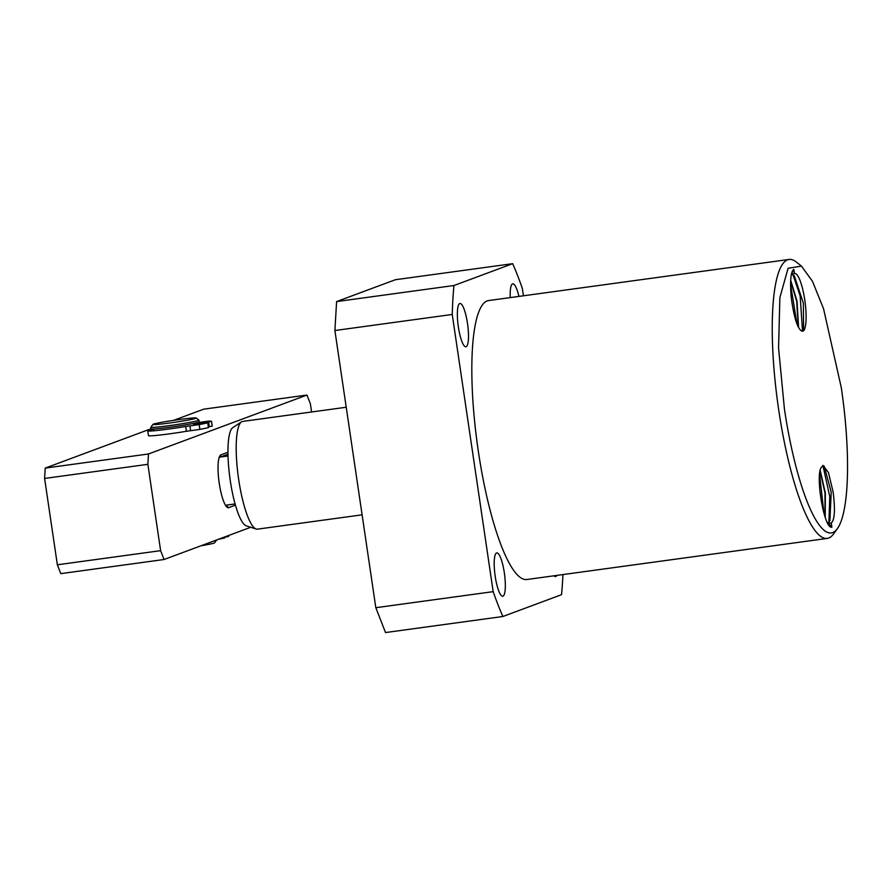 <?xml version="1.0" encoding="UTF-8"?>
<svg xmlns="http://www.w3.org/2000/svg" width="892" height="892" viewBox="0 0 892 892"><rect width="100%" height="100%" fill="white"/><g stroke="black" fill="none" stroke-linecap="round" stroke-linejoin="round"><path stroke-width="1.34" d="M778.705 409.885A140.78 30.707 82.2 0 0 827.252 538.411A140.78 30.707 82.2 0 0 833.563 533.951L837.387 528.655A135.93 29.648 82.2 0 0 841.301 387.708L823.55 308.743L812.489 281.348L801.462 266.117L796.366 262.047A140.78 30.707 82.2 0 0 789.086 259.449A140.78 30.707 82.2 0 0 778.705 409.885M827.252 538.411L526.837 579.51A140.78 30.707 -97.8 0 1 478.29 450.984A140.78 30.707 -97.8 0 1 488.671 300.548L789.086 259.449M801.462 266.117L788.082 268.28L779.876 297.605L778.56 347.98L784.414 408.859A135.93 29.648 82.2 0 0 837.387 528.655M510.246 297.593A21.843 4.761 -97.8 0 1 512.788 283.834A21.843 4.761 -97.8 0 1 518.932 296.4M495.194 576.265A21.843 4.761 -97.8 0 1 496.799 552.928A21.843 4.761 -97.8 0 1 504.337 572.865A21.843 4.761 -97.8 0 1 502.72 596.213A21.843 4.761 -97.8 0 1 495.194 576.265M458.354 326.829A21.843 4.761 -97.8 0 1 459.96 303.481A21.843 4.761 -97.8 0 1 467.497 323.428A21.843 4.761 -97.8 0 1 465.892 346.765A21.843 4.761 -97.8 0 1 458.354 326.829M825.223 517.438L825.368 493.053L820.205 470.396M820.071 471.021L825 493.098L824.977 516.736M556.809 575.407A21.843 4.761 -97.8 0 1 555.549 576.567A21.843 4.761 -97.8 0 1 554.01 575.786M523.426 295.787L522.333 288.395A218.451 47.655 82.2 0 0 512.688 263.675L453.961 285.518A218.451 47.655 82.2 0 0 452.244 314.463L493.176 591.652A218.451 47.655 82.2 0 0 502.876 616.506L561.536 594.685A218.451 47.655 82.2 0 0 562.941 574.571M794.438 273.565L793.824 269.384C793.746 269.54 788.829 270.666 791.282 297.794C795.352 328.368 800.826 329.928 800.548 330.107A29.124 6.356 82.2 0 0 802.521 331.211A29.124 6.356 82.2 0 0 804.985 301.485A29.124 6.356 82.2 0 0 794.627 273.51A29.124 6.356 82.2 0 0 794.438 273.565L791.438 274.234L793.824 269.384M831.89 527.183L831.277 523.002C834.722 519.924 835.336 509.577 833.117 491.96L828.445 472.559L822.959 465.39L820.919 468.044C815.511 477.343 824.319 529.681 831.89 527.183L828.2 523.158L831.277 523.002M502.876 616.506L385.522 632.551L375.822 607.708L493.176 591.652M452.244 314.463L334.89 330.519L375.822 607.708M334.89 330.519L336.607 301.574L453.961 285.518M512.688 263.675L395.346 279.731L336.607 301.574M791.516 274.223L794.348 275.829L803.369 303.224L803.603 329.951L802.354 331.211M798.295 326.829L796.668 301.217L790.647 280.924M790.546 284.303L796.946 323.763M792.955 274.602L800.146 295.977L802.544 331.155M823.952 513.391L819.603 474.455M828.858 522.5L829.794 496.721L822.903 465.457M822.77 465.446L824.253 466.326L831.21 492.228L829.883 520.906L827.676 523.225M798.574 327.364L797.035 301.173L790.691 280.222M152.967 424.391L150.915 427.145A24.274 1.16 -8.4 0 0 150.904 427.201L151.149 428.874A24.274 1.16 -8.4 0 0 172.691 426.855A24.274 1.16 -8.4 0 0 198.626 422.117A24.274 1.16 -8.4 0 0 199.172 421.782L198.927 420.11A24.274 1.16 -8.4 0 0 198.894 420.054L196.14 418.013A21.843 1.037 -8.4 0 0 176.27 419.954A21.843 1.037 -8.4 0 0 153.435 424.146A21.843 1.037 -8.4 0 0 152.967 424.391A21.843 1.037 -8.4 0 0 171.821 422.697A21.843 1.037 -8.4 0 0 195.683 418.37A21.843 1.037 -8.4 0 0 196.14 418.013M150.904 427.201A24.274 1.16 -8.4 0 0 172.446 425.183A24.274 1.16 -8.4 0 0 198.381 420.444A24.274 1.16 -8.4 0 0 198.927 420.11M216.622 539.961L216.633 540.028A24.274 1.16 171.6 0 1 216.611 540.095L214.571 542.838A21.843 1.037 171.6 0 1 214.102 543.083A21.843 1.037 171.6 0 1 200.99 545.77M216.611 540.095A24.274 1.16 171.6 0 1 216.087 540.374A24.274 1.16 171.6 0 1 213.801 541.009M218.462 539.281A36.583 1.739 -8.4 0 0 224.728 537.921L224.84 536.906M224.884 537.151L228.542 536.505L228.397 535.579L228.542 536.505M362.107 514.829L257.431 529.146A54.367 11.864 -97.8 0 1 256.16 529.023A54.367 11.864 -97.8 0 1 238.309 476.885A54.367 11.864 -97.8 0 1 241.509 421.871A54.367 11.864 -97.8 0 1 242.122 421.559A54.367 11.864 -97.8 0 1 242.691 421.414L346.23 407.243M256.16 529.023L246.27 525.834A49.841 10.871 -97.8 0 1 235.098 503.935A49.841 10.871 -97.8 0 1 228.017 455.968A49.841 10.871 -97.8 0 1 232.823 427.603L241.509 421.871M220.514 456.994L228.017 455.968M235.098 503.935L225.498 505.251M235.443 505.128L228.731 507.626A26.704 5.82 -97.8 0 1 227.081 507.202A26.704 5.82 -97.8 0 1 219.254 483.319A26.704 5.82 -97.8 0 1 220.023 455.634A26.704 5.82 -97.8 0 1 220.948 454.853L227.962 452.244M228.731 507.626L226.033 505.541A24.274 5.296 -97.8 0 1 225.787 505.608A24.274 5.296 -97.8 0 1 225.721 505.619L227.594 504.961M250.73 527.272L164.061 559.507L60.801 573.634L57.356 564.792L44.6 478.447L45.213 468.099L151.127 428.717M311.598 411.981L310.394 403.875L306.948 395.045L203.677 409.172L173.639 420.344M164.061 559.507L160.616 550.665L57.356 564.792M306.948 395.045L148.485 453.972L147.871 464.319L160.616 550.665M147.871 464.319L44.6 478.447M148.485 453.972L45.213 468.099M227.973 454.218L219.153 457.496M195.905 424.871L201.726 423.789L195.905 424.871M203.655 421.994L197.846 423.076L203.655 421.994M153.636 429.141A27.908 1.327 -8.4 0 0 147.76 430.847L148.462 435.642A27.908 1.327 -8.4 0 0 170.238 433.746A27.908 1.327 -8.4 0 0 186.395 431.293L199.875 429.387A36.583 1.739 -8.4 0 0 208.438 427.591L207.981 422.708L193.564 424.581M147.76 430.847A27.908 1.327 -8.4 0 0 169.536 428.94A27.908 1.327 -8.4 0 0 185.692 426.499L199.172 424.592A36.583 1.739 -8.4 0 0 207.725 422.797L207.981 422.708M196.976 423.522L211.538 421.381A36.583 1.739 -8.4 0 0 208.315 421.191L196.864 422.741M208.594 426.822L212.24 426.175L211.538 421.381L212.24 426.175M199.875 429.387L199.172 424.592M224.728 537.921L224.594 536.995M219.276 457.128L220.948 454.853M208.438 427.591L207.725 422.797M189.907 425.863L190.609 430.658M185.692 426.499L186.395 431.293M209.33 426.722L208.628 421.927M153.881 430.78L153.625 429.019M197.065 424.101L196.842 422.641"/></g></svg>
